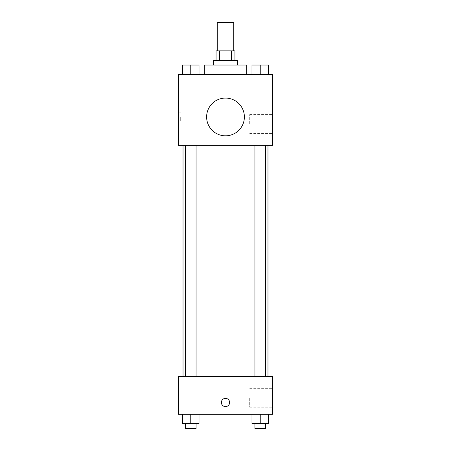<?xml version="1.0" encoding="UTF-8"?>
<svg xmlns="http://www.w3.org/2000/svg" width="451" height="451" viewBox="0 0 451 451"><rect width="100%" height="100%" fill="white"/><g stroke="black" fill="none" stroke-linecap="round" stroke-linejoin="round"><path stroke-width="0.34" stroke-dasharray="2.25 1.69" d="M217.241 22.55L233.759 22.55M225.5 50.867L217.241 50.867L225.5 50.867M231.555 60.31L231.555 50.867L234.937 50.867L234.937 60.31L219.445 60.31L234.937 60.31M231.555 50.867L216.063 50.867L216.063 60.31L219.445 60.31L216.063 60.31M237.299 60.31L213.701 60.31M213.701 65.029L237.299 65.029L213.701 65.029M219.445 60.31L219.445 50.867M204.264 65.029L246.736 65.029M225.5 74.466L204.264 74.466L225.5 74.466M182.503 74.466L199.021 74.466L182.503 74.466L199.021 74.466L182.503 74.466L199.021 74.466L190.762 74.466L190.762 65.029L182.503 65.029L196.067 65.029L182.503 65.029L182.503 74.466L190.762 74.466L182.503 74.466L182.503 65.029L182.503 74.466L199.021 74.466L190.762 74.466L190.762 65.029L199.021 65.029L185.457 65.029L199.021 65.029L199.021 74.466L199.021 65.029M251.979 74.466L268.497 74.466L251.979 74.466L268.497 74.466L251.979 74.466L268.497 74.466L260.238 74.466L260.238 65.029L251.979 65.029L265.543 65.029L251.979 65.029L251.979 74.466L260.238 74.466L251.979 74.466L251.979 65.029L251.979 74.466L268.497 74.466L260.238 74.466L260.238 65.029L268.497 65.029L254.933 65.029L268.497 65.029L268.497 74.466L268.497 65.029M272.697 74.466L178.303 74.466L178.303 145.261L272.697 145.261L272.697 74.466M178.303 116.944L178.303 121.077L178.303 116.944M225.5 145.261L183.021 145.261L225.5 145.261M260.238 145.261L254.933 145.261L260.238 145.261M190.762 145.261L196.067 145.261L190.762 145.261M272.697 124.025L272.697 114.588L272.697 124.025M225.5 98.064A18.88 18.88 0 0 0 209.151 126.387A18.88 18.88 0 0 0 241.849 126.387A18.88 18.88 0 0 0 225.5 98.064A18.88 18.88 0 0 0 209.151 126.387A18.88 18.88 0 0 0 241.849 126.387A18.88 18.88 0 0 0 225.5 98.064M225.5 135.824A18.88 18.88 0 0 1 209.151 107.507A18.88 18.88 0 0 1 241.849 107.507A18.88 18.88 0 0 1 225.5 135.824M249.702 124.025L249.702 114.588L249.702 124.025M180.682 116.944L180.682 121.077L180.682 116.944M225.5 376.534L183.021 376.534L225.5 376.534M260.238 376.534L254.933 376.534L260.238 376.534M190.762 376.534L196.067 376.534L190.762 376.534M272.697 376.534L178.303 376.534L178.303 414.289L272.697 414.289L272.697 376.534M178.303 402.489L178.303 406.622L178.308 402.489M268.497 423.731L260.238 423.731L268.497 423.731L268.497 414.289L251.979 414.289L268.497 414.289L251.979 414.289L268.497 414.289L251.979 414.289L268.497 414.289L251.979 414.289L268.497 414.289L268.497 423.731L251.979 423.731L251.979 414.289L251.979 423.731L265.543 423.731L260.238 423.731L260.238 414.289L260.238 423.731L251.979 423.731L251.979 414.289M199.021 423.731L190.762 423.731L199.021 423.731L199.021 414.289L182.503 414.289L199.021 414.289L182.503 414.289L199.021 414.289L182.503 414.289L199.021 414.289L182.503 414.289L199.021 414.289L199.021 423.731L182.503 423.731L182.503 414.289L182.503 423.731L196.067 423.731L190.762 423.731L190.762 414.289L190.762 423.731L182.503 423.731L182.503 414.289M272.697 397.771L272.697 407.214L272.697 397.771M225.5 398.363A4.132 4.132 0 0 0 221.926 404.558A4.132 4.132 0 0 0 229.074 404.558A4.132 4.132 0 0 0 225.5 398.363A4.132 4.132 0 0 0 221.926 404.558A4.132 4.132 0 0 0 229.074 404.558A4.132 4.132 0 0 0 225.5 398.363M225.5 406.622A4.132 4.132 0 0 1 221.926 400.426A4.132 4.132 0 0 1 229.074 400.426A4.132 4.132 0 0 1 225.5 406.622M249.702 397.771L249.702 407.214L249.702 397.771M254.933 423.731L254.933 428.45L265.543 428.45L254.933 428.45L265.543 428.45L265.543 423.731L254.933 423.731L265.543 423.731M260.238 423.731L260.238 414.289M185.457 423.731L185.457 428.45L196.067 428.45L185.457 428.45L196.067 428.45L196.067 423.731L185.457 423.731L196.067 423.731M190.762 423.731L190.762 414.289M254.933 65.029L265.543 65.029M260.238 74.466L260.238 65.029M185.457 65.029L196.067 65.029M190.762 74.466L190.762 65.029M249.702 133.462L272.697 133.462M249.702 114.588L272.697 114.588M180.682 112.818L178.303 112.818M180.682 121.077L178.303 121.077M196.067 376.534L196.067 145.261M185.457 376.534L185.457 145.261M265.543 376.534L265.543 145.261M254.933 376.534L254.933 145.261M249.702 407.214L272.697 407.214M249.702 388.334L272.697 388.334"/><path stroke-width="0.68" d="M233.759 50.867L233.759 22.55L217.241 22.55L217.241 50.867M219.445 60.31L219.445 50.867L216.063 50.867L216.063 60.31M219.445 50.867L234.937 50.867L234.937 60.31M231.555 60.31L231.555 50.867M213.701 65.029L213.701 60.31L237.299 60.31L237.299 65.029M246.736 74.466L246.736 65.029L204.264 65.029L204.264 74.466M178.303 74.466L272.697 74.466L272.697 145.261L178.303 145.261L178.303 74.466M225.5 135.824A18.88 18.88 0 0 1 209.151 107.507A18.88 18.88 0 0 1 241.849 107.507A18.88 18.88 0 0 1 225.5 135.824M178.303 376.534L272.697 376.534L272.697 414.289L178.303 414.289L178.303 376.534M225.5 406.622A4.132 4.132 0 0 1 221.926 400.426A4.132 4.132 0 0 1 229.074 400.426A4.132 4.132 0 0 1 225.5 406.622M251.979 414.289L251.979 423.731L268.497 423.731L268.497 414.289L268.497 423.731M260.238 423.731L260.238 414.289M265.543 423.731L265.543 428.45L254.933 428.45L254.933 423.731M182.503 414.289L182.503 423.731L199.021 423.731L199.021 414.289L199.021 423.731M190.762 423.731L190.762 414.289M196.067 423.731L196.067 428.45L185.457 428.45L185.457 423.731M251.979 74.466L251.979 65.029L268.497 65.029L268.497 74.466L268.497 65.029M260.238 74.466L260.238 65.029M265.543 65.029L254.933 65.029M182.503 74.466L182.503 65.029L199.021 65.029L199.021 74.466L199.021 65.029M190.762 74.466L190.762 65.029M196.067 65.029L185.457 65.029M267.979 376.534L267.979 145.261M183.021 376.534L183.021 145.261M254.933 145.261L254.933 376.534M265.543 145.261L265.543 376.534M196.067 376.534L196.067 145.261M185.457 376.534L185.457 145.261"/></g></svg>
